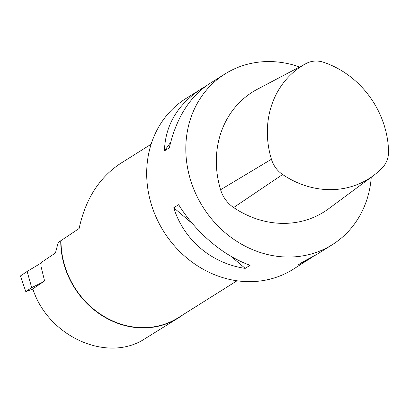 <?xml version="1.0" encoding="UTF-8"?>
<svg xmlns="http://www.w3.org/2000/svg" width="409" height="409" viewBox="0 0 409 409"><rect width="100%" height="100%" fill="white"/><g stroke="black" fill="none" stroke-linecap="round" stroke-linejoin="round"><path stroke-width="0.61" d="M31.697 287.624L27.132 271.453L20.45 275.932L25.803 291.612L31.697 287.624L42.889 282.092M27.132 271.453L41.13 263.043M25.803 291.612L32.914 289.117M60.731 240.773L58.206 242.471L55.445 252.966L41.166 262.578L40.972 266.239L44.586 280.947L32.832 288.892C47.541 335.094 103.753 361.893 141.647 340.769L178.314 317.977A80.91 71.836 -122.2 0 1 100.88 314.823A80.91 71.836 -122.2 0 1 60.731 240.773L79.126 228.493C85.384 199.387 99.08 177.772 120.22 163.651L151.141 144.213M312.256 257.138L293.207 269.265A100.824 89.515 -122.2 0 1 255.513 281.453A100.824 89.515 -122.2 0 1 153.815 211.627A100.824 89.515 -122.2 0 1 185.875 98.554L205.819 86.161M299.618 66.969A100.824 89.515 57.8 0 0 225.011 73.947A100.824 89.515 57.8 0 0 202.9 206.949A100.824 89.515 57.8 0 0 332.343 244.659A100.824 89.515 57.8 0 0 371.26 177.209M173.738 207.772L178.646 204.684C195.778 232.481 223.426 255.927 250.114 265.288L245.201 268.376C211.463 263.447 183.815 240.001 173.738 207.772L192.557 223.733M308.897 259.398L298.524 264.628L303.432 261.54L316.51 254.613L332.343 244.659M225.011 73.947L209.178 83.901C189.454 96.964 176.172 118.267 169.336 147.828L164.428 150.911C165.251 125.134 177.634 104.392 201.565 88.687M230.978 256.315L245.201 268.376M170.635 142.363L164.428 150.911M237.005 280.784L178.237 317.732A80.66 71.611 -122.2 0 1 148.084 327.481A80.66 71.611 -122.2 0 1 61.018 240.656M182.976 314.751A80.91 71.836 -122.2 0 1 178.314 317.977M271.423 159.254A25.516 22.653 57.8 0 0 282.619 174.52A89.039 79.049 57.8 0 0 373.294 175.701A89.039 79.049 57.8 0 0 382.558 167.501A25.516 22.653 57.8 0 0 388.55 151.023A89.039 79.049 57.8 0 0 323.468 62.245A25.516 22.653 57.8 0 0 306.367 63.405A25.516 22.653 57.8 0 0 306.28 63.451A89.039 79.049 57.8 0 0 271.423 159.254L220.589 189.74A29.745 26.406 57.8 0 0 233.636 207.537A93.262 82.802 57.8 0 0 328.616 208.774L373.294 175.701M257.302 89.285A29.745 26.406 57.8 0 0 257.2 89.341A29.745 26.406 57.8 0 0 257.103 89.392A93.262 82.802 57.8 0 0 220.589 189.74M282.619 174.52L233.636 207.537M306.28 63.451L257.103 89.392M306.367 63.405L257.2 89.341"/></g></svg>
